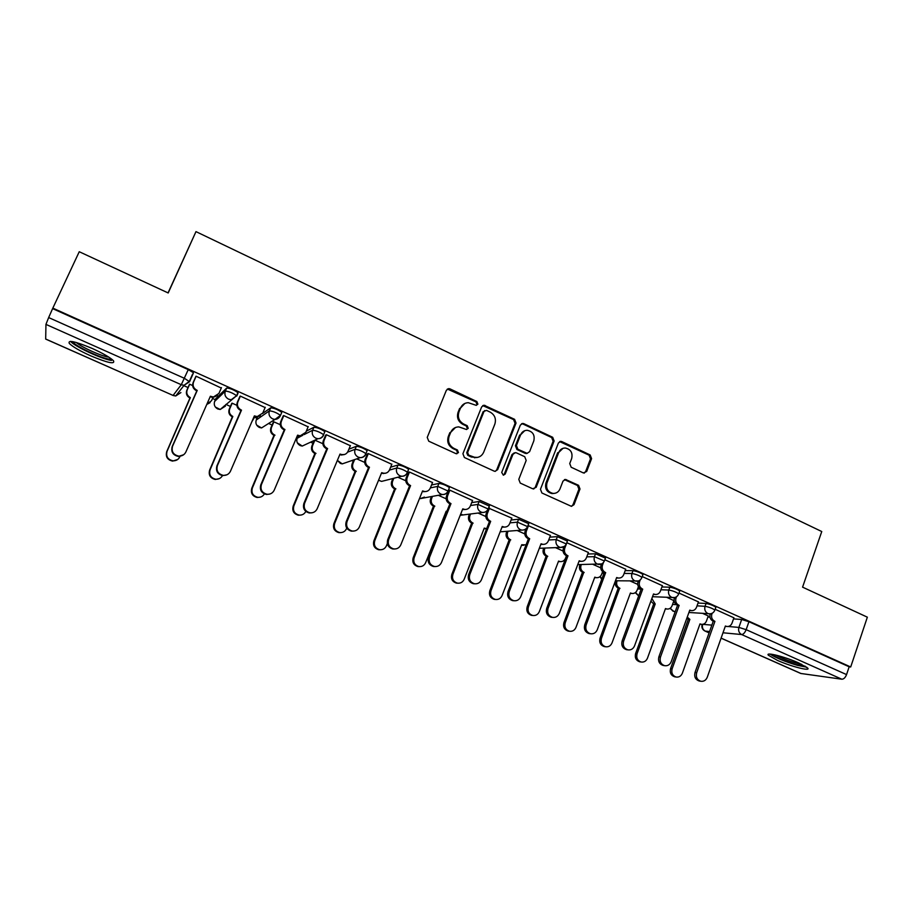 <?xml version="1.0" encoding="UTF-8"?>
<svg xmlns="http://www.w3.org/2000/svg" width="913" height="913" viewBox="0 0 913 913"><rect width="100%" height="100%" fill="white"/><g stroke="black" fill="none" stroke-linecap="round" stroke-linejoin="round"><path stroke-width="1.37" d="M477.898 404.174L476.86 401.537L449.983 388.87L448.785 388.607L446.377 390.262L427.238 437.384L428.745 441.196L455.952 453.647L458.474 452.631L457.424 449.983L453.932 448.374C449.185 445.59 447.587 441.55 449.15 436.231L450.737 432.306C452.357 428.768 455.051 426.976 458.84 426.896L466.452 429.498L468.221 428.323L467.182 425.675L463.701 424.054C458.977 421.258 457.39 417.218 458.942 411.934L460.517 408.043C462.069 404.63 464.671 402.85 468.312 402.701L476.187 405.338L477.898 404.174M476.358 405.338L476.997 404.516L475.958 401.88L447.359 389.041M456.785 453.829L457.607 452.871L456.568 450.223L453.076 448.625L453.932 448.374M466.611 429.498L467.33 428.608L466.303 425.972L462.823 424.351L463.701 424.054M258.208 416.545L257.455 417.184M237.528 393.606L237.939 392.658C233.876 389.805 230.122 388.265 226.675 388.036L215.89 398.57M92.384 348.526C75.174 341.348 67.505 339.659 69.342 343.482C72.778 346.814 79.888 350.923 90.672 355.819C107.574 362.883 115.186 364.538 113.509 360.783C110.256 357.554 103.215 353.468 92.384 348.526M798.921 663.032C785.237 656.812 764.98 651.688 768.347 655.192L777.305 660.327C790.601 666.353 810.927 671.614 807.743 668.111L798.921 663.032M583.316 472.911L586.694 471.473L591.59 458.623L590.175 454.959L561.792 441.572L560.822 441.333L558.391 442.988L540.462 489.288L541.911 492.997L571.424 506.35L574.026 504.672L580.006 488.991L578.58 485.317L565.524 479.451L562.99 481.117L560 488.911C558.608 492.004 556.302 493.511 553.05 493.408C547.754 492.027 545.734 488.523 546.967 482.909L558.745 452.449C560.046 449.504 562.225 448.032 565.295 448.009C570.751 449.253 572.885 452.745 571.675 458.509L569.735 463.553L571.173 467.239L583.316 472.911M52.828 308.126L79.248 251.726L168.197 292.97L195.975 231.628L821.757 531.537L802.573 587.15L867.35 617.177L850.699 666.981L52.828 308.126L48.651 317.564L184.392 378.302L189.562 381.725L184.084 385.286L189.413 381.269L192.586 374.113M516.039 423.05L514.578 419.318L484.084 405.212L481.665 406.878L462.914 453.738L464.397 457.516L494.127 471.119L495.04 471.359L497.653 469.659L516.039 423.05L515.069 423.347L513.608 419.615L482.749 405.577M533.66 489.014L535.166 487.485L553.107 441.241L551.669 437.555L522.852 423.974L523.834 423.678L552.696 437.293L554.134 440.99L536.171 487.314L532.713 488.786L520.25 483.08L518.789 479.348L526.185 460.437L524.724 456.705L516.45 452.871L515.491 452.631L512.958 454.309L505.209 474.041L503.371 475.228L505.209 474.041M523.834 423.678L522.784 423.427L520.353 425.081L501.716 472.443L503.371 475.228M707.895 617.017L709.949 617.165M733.527 618.888L741.676 619.482L738.891 627.402L746.149 629.662L846.556 674.593C845.347 677.629 843.772 679.169 841.832 679.215L800.758 673.463L721.076 638.176M183.81 385.651L188.044 387.534M212.535 398.456L215.377 399.723M225.922 404.425L230.441 406.445M254.624 417.218L256.987 418.28M268.605 423.461L272.097 425.013M297.159 436.186L297.878 436.505M310.58 442.166L313.022 443.262M351.825 460.563L353.251 461.202M168.049 292.902L195.975 231.628M850.699 666.981L849.17 666.787L846.556 674.593M45.65 339.008L173.082 395.443L45.684 339.088L45.947 324.389L48.651 317.564M221.288 388.048L195.998 376.19L195.656 376.886M265.135 407.575L240.256 396.071L239.777 396.687M236.832 405.292L232.05 403.158L231.617 403.729M308.138 426.805L283.703 415.575L283.098 416.134M280.223 424.671L273.797 421.806L273.249 422.32M350.352 445.715L326.352 434.725L325.633 435.227M391.814 464.306L368.236 453.533L367.403 453.966M432.534 482.566L409.378 471.998L408.419 472.386M472.523 500.507L449.789 490.144L448.728 490.475M511.828 518.139L488.523 508.096M550.436 535.463L528.011 525.523M566.825 542.699L588.394 552.502M625.702 569.244L604.84 559.76M662.382 585.701L642.227 576.548M673.92 600.64L666.832 597.387M698.445 601.895L678.987 593.062M673.509 601.758L674.319 601.804M698.034 603.048L706.057 603.47L705.053 606.3C709.093 607.077 712.368 608.332 714.868 610.055L714.742 610.409M661.925 586.956L669.845 587.196L668.807 590.038C672.824 590.779 676.122 592.046 678.701 593.849L678.576 594.215M625.2 570.614L633.006 570.648L631.944 573.501C635.916 574.209 639.248 575.498 641.93 577.358L641.793 577.746M587.824 554.008L595.527 553.803L594.443 556.679L604.372 560.993M549.797 537.129L557.398 536.661L556.291 539.56L566.311 543.965M511.097 519.999L518.595 519.235L517.466 522.145L527.577 526.63M471.69 502.618L479.108 501.488L477.956 504.421L488.17 508.986M431.552 484.997L438.925 483.422C442.668 483.913 446.183 485.305 449.436 487.599L449.242 488.09M390.638 467.159L398 465.037C401.697 465.47 405.246 466.897 408.647 469.293L408.442 469.818M348.914 449.185L356.344 446.309C359.984 446.697 363.579 448.146 367.129 450.645L366.889 451.216M306.277 431.187L313.912 427.238C317.496 427.581 321.136 429.053 324.845 431.666L324.583 432.306M262.545 413.521L270.693 407.826C274.208 408.111 277.906 409.617 281.786 412.345L281.478 413.075M192.632 385.548L189.562 384.168L189.253 384.807M733.915 617.816L715.141 609.291M708.271 615.978L702.725 613.41M715.746 607.579L715.872 607.236C713.384 605.49 710.109 604.235 706.057 603.47M679.603 591.373L679.74 591.008C677.149 589.193 673.851 587.926 669.845 587.196M642.843 574.893L642.98 574.494C640.31 572.622 636.977 571.333 633.006 570.648M605.445 558.128L595.527 553.803M567.407 541.067L557.398 536.661M528.707 523.72L518.595 519.235M489.322 506.064L479.108 501.488M849.17 666.787L748.934 621.719L741.676 619.482M52.806 308.708L188.261 369.617L193.259 372.618M322.825 443.707L314.882 440.157M364.664 462.389L356.743 458.862M405.749 480.752L397.885 477.237M446.115 498.783L438.308 495.291M485.773 516.496L478.047 513.049M524.747 533.911L517.1 530.487M563.047 551.018L555.492 547.64M600.686 567.829L593.233 564.508M637.696 584.366L630.347 581.079M464.854 403.443L460.517 408.043M462.823 424.351C458.121 421.566 456.534 417.538 458.075 412.265L459.65 408.373M455.484 427.489L450.737 432.306M453.076 448.625C448.34 445.852 446.754 441.812 448.306 436.505L449.881 432.579M495.28 471.359L496.718 469.864L515.069 423.347M486.515 410.382L484.038 411.375L467.616 452.483L468.654 455.131L475.376 457.573C479.268 457.596 482.053 455.792 483.707 452.163L494.846 424.111C496.364 418.873 494.789 414.867 490.144 412.094L486.515 410.382M484.689 410.53L484.038 411.375M477.453 457.436L471.428 457.036L467.776 455.359L466.737 452.722L483.125 411.695M514.293 452.859L511.999 454.537L504.261 474.235M533.808 440.911C535.041 435.045 532.838 431.507 527.2 430.297C524.13 430.365 521.951 431.838 520.65 434.748L516.416 445.51L517.876 449.253L527.098 453.339L529.608 451.661L533.808 440.911M524.69 430.708L520.65 434.748M527.292 453.339L525.158 453.327L516.906 449.493L515.446 445.761L519.668 435.022M522.852 423.974L521.574 423.712M563.024 448.306L558.745 452.449M554.065 493.419L552.023 493.568C546.727 492.187 544.707 488.683 545.94 483.08L557.695 452.677M571.401 506.35L572.953 504.798L578.922 489.151L577.495 485.488L564.417 479.622M584.217 473.139L585.598 471.667L590.494 458.84L589.079 455.176L559.635 441.584M189.687 384.225L187.199 389.84C186.104 393.206 187.154 395.797 190.349 397.6L167.068 451.296C165.755 456.386 167.73 459.559 172.979 460.814C176.152 460.894 178.434 459.559 179.838 456.797L180.021 456.386M206.954 404.048L211.554 400.693L212.98 397.452M210.116 402.656L206.772 404.448M177.693 459.479L172.614 461.099C167.376 459.855 165.413 456.694 166.725 451.615L189.938 398.057C186.754 396.253 185.716 393.674 186.8 390.319L187.199 389.84M189.493 384.259L186.8 390.319M196.135 376.259L193.533 382.102C192.403 385.617 193.488 388.31 196.82 390.193L196.375 390.696C193.065 388.824 191.97 386.131 193.111 382.627L195.907 376.304M217.397 395.523L212.957 397.475L210.127 396.824M183.639 454.742L178.343 456.443C172.888 455.131 170.845 451.832 172.203 446.537L196.809 390.89M197.242 390.387L172.58 446.195C171.21 451.501 173.265 454.811 178.731 456.123C182.041 456.215 184.426 454.822 185.887 451.946L210.378 396.253L213.437 396.995L218.915 393.457L221.471 387.637M232.164 403.204L229.734 408.784C228.672 412.128 229.699 414.685 232.838 416.465L210.093 469.83C208.803 474.794 210.686 477.921 215.73 479.222C218.743 479.371 220.992 478.161 222.464 475.593M251.874 421.703L254.841 416.727M219.257 478.652L215.263 479.462C210.23 478.161 208.358 475.045 209.636 470.092L232.324 416.864C229.197 415.095 228.17 412.55 229.231 409.207L229.734 408.784M231.765 403.409L229.231 409.207M273.9 421.852L271.526 427.387C270.476 430.719 271.503 433.253 274.585 434.999L252.353 488.033C251.098 492.883 252.901 495.976 257.763 497.311C260.673 497.517 262.887 496.375 264.393 493.91M260.331 497.117L257.192 497.494C252.342 496.17 250.539 493.077 251.783 488.238L273.968 435.353C270.887 433.607 269.871 431.084 270.91 427.763L271.526 427.387M273.352 422.08L270.91 427.763M274.357 435.524L274.984 435.17M111.694 359.151L109.035 359.117C100.042 357.953 73.656 345.274 72.8 341.645M76.258 342.478C81.28 347.066 101.309 356.138 108.453 357.097L108.841 357.154M70.529 341.359C74.706 346.518 101.948 359.174 111.454 360.452M805.22 666.193L796.433 664.653C784.347 661.012 776.13 657.554 771.793 654.267M775.685 655.043C781.129 657.988 787.987 660.67 796.273 663.066L801.66 664.299M770.013 654.085C775.879 657.896 785.066 661.663 797.574 665.383L806.738 667.186M240.37 396.116L237.848 401.937C236.729 405.418 237.814 408.088 241.078 409.948L240.518 410.382C237.266 408.533 236.182 405.874 237.289 402.393L239.925 396.345M260.422 415.757L256.61 417.024L254.134 416.454M226.949 474.783L222.783 475.627C217.545 474.281 215.582 471.017 216.917 465.858L240.941 410.576M241.5 410.131L217.408 465.573C216.073 470.743 218.036 474.007 223.286 475.376C226.607 475.525 229.003 474.132 230.464 471.211L254.385 415.883L257.204 416.613L262.75 413.075L265.249 407.289M283.806 415.62L281.33 421.395C280.257 424.853 281.318 427.501 284.525 429.327L283.852 429.715C280.645 427.889 279.595 425.253 280.668 421.806L283.201 415.883M302.728 435.41L299.487 436.22L297.353 435.729M269.7 494.07L266.425 494.469C261.38 493.077 259.497 489.859 260.798 484.814L284.263 429.897M284.936 429.509L261.415 484.586C260.114 489.642 261.985 492.872 267.053 494.264C270.374 494.469 272.759 493.088 274.231 490.133L297.592 435.159L300.194 435.855L305.787 432.34L308.229 426.588M314.905 440.169L312.577 445.681C311.561 448.979 312.566 451.49 315.601 453.213L293.872 505.905C292.651 510.664 294.385 513.711 299.076 515.08C302.112 515.32 304.36 514.099 305.832 511.44M300.913 515.069L298.391 515.217C293.712 513.859 291.977 510.812 293.199 506.076L314.882 453.51C311.858 451.798 310.854 449.287 311.869 446.001L312.577 445.681M314.198 440.477L311.869 446.001M315.27 453.681L315.989 453.384M354.609 459.593L352.932 463.644C351.939 466.92 352.932 469.408 355.91 471.108L334.66 523.48C333.473 528.136 335.139 531.161 339.682 532.541C342.854 532.804 345.148 531.492 346.552 528.604L346.757 528.102M340.983 532.599L338.906 532.633C334.375 531.252 332.697 528.239 333.896 523.594L355.089 471.359C352.121 469.67 351.128 467.182 352.121 463.918L352.932 463.644M353.799 459.878L352.121 463.918M355.477 471.53L356.287 471.279M393.823 478.275L392.59 481.299C391.62 484.563 392.59 487.028 395.523 488.695L374.752 540.747C373.588 545.323 375.209 548.302 379.603 549.694C382.752 549.991 385.035 548.69 386.439 545.78L387.34 543.555M380.493 549.774L378.724 549.74C374.341 548.359 372.721 545.381 373.885 540.816L394.61 488.9C391.688 487.234 390.707 484.78 391.677 481.528L392.59 481.299M392.91 478.503L391.677 481.528M394.987 489.06L395.9 488.854M326.455 434.771L324.035 440.511C322.974 443.946 324.024 446.56 327.174 448.351L326.398 448.682C323.248 446.891 322.209 444.289 323.259 440.853L325.713 435.022M344.372 454.548L339.773 454.651M311.926 512.809L309.29 512.969C304.417 511.554 302.614 508.37 303.881 503.44L326.797 448.865M327.584 448.534L304.611 503.257C303.344 508.21 305.147 511.394 310.032 512.821C313.342 513.06 315.727 511.691 317.199 508.701L340.013 454.081L342.432 454.765C345.046 454.788 346.917 453.613 348.047 451.25L350.432 445.533M368.327 453.567L365.965 459.273C364.938 462.686 365.965 465.276 369.057 467.045L368.167 467.319C365.086 465.55 364.059 462.971 365.086 459.57L367.471 453.795M385.377 473.242L381.44 473.219M353.571 531.092L351.402 531.138C346.689 529.7 344.954 526.561 346.187 521.722L368.567 467.49M369.457 467.216L347.02 521.585C345.787 526.447 347.522 529.597 352.247 531.035C355.534 531.309 357.919 529.939 359.38 526.927L381.668 472.672L383.916 473.322C386.541 473.391 388.413 472.226 389.543 469.83L391.871 464.146M409.446 472.032L407.141 477.704C406.137 481.094 407.152 483.662 410.199 485.396L409.207 485.613C406.171 483.879 405.155 481.322 406.159 477.944L408.488 472.238M425.743 491.548L422.354 491.468M394.621 548.998L392.761 548.975C388.208 547.526 386.53 544.422 387.728 539.674L409.595 485.796M410.588 485.568L388.664 539.594C387.466 544.365 389.143 547.469 393.72 548.918C396.995 549.227 399.358 547.868 400.807 544.833L422.582 490.92L424.682 491.548C427.307 491.651 429.178 490.486 430.308 488.067L432.579 482.418M432.488 496.364L431.564 498.658C430.616 501.899 431.587 504.341 434.462 505.985L414.148 557.706C413.018 562.214 414.582 565.17 418.85 566.562C421.989 566.882 424.248 565.581 425.641 562.659L446.183 511.189L446.834 511.463M446.674 511.851L445.989 511.679M419.421 566.631L417.88 566.562C413.623 565.17 412.06 562.225 413.19 557.74L433.458 506.144C430.582 504.501 429.624 502.07 430.571 498.84L431.564 498.658M431.484 496.546L430.571 498.84M433.823 506.304L434.839 506.144M449.847 490.167L447.598 495.805C446.617 499.171 447.621 501.716 450.611 503.428L449.516 503.599C446.537 501.888 445.533 499.354 446.514 495.999L448.774 490.338M465.482 509.488L462.56 509.386M435.033 566.562L433.413 566.494C428.984 565.044 427.364 561.974 428.528 557.307L449.904 503.771M450.988 503.599L429.578 557.272C428.402 561.963 430.034 565.033 434.462 566.494C437.704 566.825 440.055 565.467 441.493 562.431L462.765 508.849L464.751 509.454C467.353 509.591 469.225 508.427 470.355 505.985L472.58 500.381M470.572 513.985L469.887 515.731C468.962 518.949 469.921 521.357 472.751 522.978L452.882 574.391C451.775 578.831 453.293 581.741 457.447 583.145C460.551 583.487 462.8 582.197 464.181 579.253L484.278 528.102L486.64 528.695M486.561 528.695L484.084 528.57M457.767 583.19L456.386 583.11C452.243 581.707 450.725 578.796 451.832 574.38L471.656 523.092C468.826 521.483 467.878 519.063 468.803 515.856L469.887 515.731M469.487 514.133L468.803 515.856M472.021 523.252L473.117 523.138M489.539 507.993L487.337 513.585C486.378 516.929 487.371 519.451 490.304 521.14L489.117 521.255C486.195 519.577 485.202 517.066 486.161 513.734L487.61 510.036M504.592 527.086L502.059 526.984M474.806 583.795L473.345 583.704C469.054 582.254 467.479 579.23 468.62 574.619L489.494 521.426M490.68 521.3L469.761 574.642C468.609 579.253 470.195 582.289 474.498 583.749C477.716 584.103 480.044 582.756 481.471 579.698L502.253 526.47L504.113 527.052C506.715 527.212 508.575 526.059 509.694 523.594L511.873 518.025M508.073 531.206L507.571 532.507C506.669 535.703 507.605 538.099 510.39 539.697L490.966 590.791C489.882 595.162 491.365 598.049 495.405 599.442C498.475 599.807 500.701 598.517 502.07 595.573L521.734 544.73L526.048 544.89M523.697 545.301L521.551 545.187M495.519 599.464L494.253 599.362C490.224 597.969 488.74 595.093 489.825 590.734L509.214 539.766C506.43 538.179 505.494 535.783 506.395 532.599L507.571 532.507M506.898 531.298L506.395 532.599M509.568 539.925L510.755 539.857M528.536 525.5L526.39 531.058C525.454 534.39 526.424 536.878 529.312 538.544L528.034 538.613C525.158 536.958 524.188 534.47 525.112 531.161L526.036 528.775M560.822 441.333L559.806 441.515M543.064 544.365L540.861 544.274M513.939 600.731L512.592 600.617C508.415 599.168 506.886 596.178 508.005 591.647L528.41 538.784M529.688 538.704L509.237 591.704C508.119 596.246 509.659 599.248 513.836 600.708C517.02 601.085 519.326 599.738 520.741 596.68L541.055 543.783L542.813 544.342C545.392 544.513 547.241 543.372 548.359 540.895L550.482 535.36M544.993 548.062L544.627 549.01C543.749 552.182 544.673 554.556 547.412 556.131L528.399 606.917C527.349 611.231 528.787 614.084 532.724 615.476C535.771 615.853 537.974 614.575 539.321 611.619L558.562 561.084L560.171 561.598C562.636 561.792 564.417 560.696 565.489 558.3L566.459 555.755M560.262 561.609L558.391 561.518M532.644 615.465L531.492 615.362C527.566 613.958 526.128 611.117 527.178 606.825L546.145 556.165C543.418 554.59 542.493 552.228 543.372 549.055L544.627 549.01M543.737 548.12L543.372 549.055M546.499 556.314L547.766 556.291M566.391 543.943L564.759 548.234C563.846 551.543 564.816 554.008 567.646 555.64L566.288 555.675C563.458 554.043 562.499 551.578 563.401 548.291L564.029 546.647M580.919 561.347L579.013 561.267M552.365 617.359L551.178 617.245C547.104 615.796 545.62 612.84 546.704 608.366L566.653 555.834M566.859 542.71L566.517 543.612M568.012 555.8L548.028 608.469C546.944 612.954 548.428 615.921 552.502 617.371C555.663 617.77 557.934 616.423 559.338 613.353L579.196 560.787L580.851 561.335C583.418 561.529 585.244 560.388 586.363 557.9L588.429 552.399M581.319 564.588L581.067 565.238C580.212 568.4 581.125 570.751 583.818 572.291L565.227 622.78C564.2 627.026 565.604 629.844 569.438 631.248C572.451 631.636 574.631 630.358 575.966 627.402L594.785 577.164L596.315 577.667C598.768 577.872 600.526 576.776 601.599 574.38L602.626 571.641M596.2 577.667L594.637 577.587M569.073 631.203L568.126 631.088C564.302 629.696 562.899 626.877 563.926 622.643L582.483 572.291C579.789 570.739 578.876 568.4 579.732 565.25L581.067 565.238M579.983 564.599L579.732 565.25M582.825 572.44L584.172 572.451M603.459 562.499L602.477 565.113C601.587 568.4 602.546 570.842 605.33 572.451L603.881 572.44C601.096 570.83 600.149 568.4 601.039 565.124L601.45 564.029M618.078 578.032L616.503 577.963M590.083 633.702L589.09 633.588C585.13 632.138 583.681 629.217 584.742 624.8L604.235 572.599M605.684 572.611L586.146 624.949C585.085 629.365 586.545 632.31 590.517 633.748C593.633 634.158 595.881 632.823 597.262 629.753L616.674 577.518L618.249 578.032C620.794 578.249 622.609 577.119 623.705 574.619L625.736 569.141M617.074 580.794L616.926 581.204C616.081 584.343 616.983 586.671 619.642 588.2L601.45 638.37C600.446 642.569 601.815 645.365 605.559 646.758C608.537 647.157 610.683 645.879 612.007 642.923L630.427 592.994L631.876 593.473C634.307 593.701 636.064 592.605 637.114 590.197L638.415 586.671M631.511 593.461L630.278 593.382M604.954 646.666L604.166 646.564C600.423 645.171 599.065 642.387 600.058 638.198L618.215 588.155C615.579 586.625 614.677 584.297 615.51 581.17L616.926 581.204M618.558 588.303L619.984 588.349M640.218 579.926L639.557 581.707C638.689 584.971 639.625 587.39 642.375 588.976L640.835 588.931C638.107 587.344 637.171 584.925 638.027 581.672L638.278 580.999M654.575 594.443L653.366 594.374M627.197 649.759L626.375 649.645C622.506 648.207 621.091 645.308 622.13 640.96L641.188 589.079M642.718 589.136L623.625 641.143C622.586 645.514 624.013 648.413 627.882 649.851C630.963 650.273 633.188 648.938 634.546 645.868L653.525 593.952L655.02 594.454C657.543 594.694 659.346 593.553 660.43 591.053L662.416 585.61M651.859 598.517L655.214 603.995L637.069 653.719C636.099 657.862 637.434 660.624 641.086 662.005C644.03 662.427 646.164 661.149 647.465 658.193L665.486 608.56L666.867 609.028C669.286 609.256 671.009 608.172 672.059 605.764L673.942 600.56M666.285 608.982L666.867 609.028M640.287 661.879L639.614 661.777C635.973 660.407 634.638 657.645 635.619 653.514L653.719 603.904L650.878 601.211M653.719 603.904L655.214 603.995M676.453 596.805L676.008 598.026C675.164 601.268 676.088 603.664 678.793 605.228L677.172 605.136C674.49 603.573 673.566 601.176 674.41 597.947L674.536 597.604M690.502 610.557L691.175 610.603C693.675 610.854 695.455 609.713 696.539 607.213L698.479 601.804M663.717 665.543L663.032 665.429C659.266 664.002 657.874 661.138 658.878 656.846L677.526 605.285M679.135 605.376L660.464 657.063C659.448 661.377 660.841 664.253 664.618 665.68C667.654 666.102 669.857 664.778 671.203 661.708L689.76 610.124L691.175 610.603M687.249 617.085L689.874 619.379L672.128 668.818C671.169 672.915 672.482 675.643 676.042 677.024C678.964 677.435 681.064 676.168 682.353 673.223L699.997 623.876L701.31 624.321C703.695 624.572 705.418 623.488 706.445 621.068L708.294 615.898M700.522 624.264L701.31 624.321M675.072 676.853L674.502 676.761C670.941 675.392 669.64 672.664 670.587 668.567L688.311 619.265L686.793 618.352M688.311 619.265L689.874 619.379M712.14 613.285L711.855 614.072C711.033 617.279 711.946 619.665 714.594 621.205L712.916 621.068C710.268 619.528 709.355 617.165 710.177 613.958L710.211 613.867M725.858 626.409L726.737 626.478C729.213 626.74 730.982 625.61 732.043 623.1L733.938 617.724M699.655 681.064L699.073 680.961C695.398 679.546 694.04 676.704 695.021 672.459L713.247 621.217M714.936 621.354L696.676 672.721C695.695 676.978 697.053 679.82 700.739 681.246C703.74 681.68 705.909 680.356 707.244 677.286L725.39 626.01L726.737 626.478M475.958 401.88L476.86 401.537M456.568 450.223L457.424 449.983M466.303 425.972L467.182 425.675M297.113 438.32L302.009 435.661M298.095 435.992L297.193 438.103C296.177 441.378 297.181 443.866 300.194 445.578L302.249 446.069L306.894 443.889M256.222 420.048L269.392 410.85C272.907 411.147 276.605 412.653 280.496 415.369L274.984 419.409L272.61 418.862C269.369 417.013 268.296 414.342 269.392 410.85L270.693 407.826M257.523 417.024L256.291 419.877C255.252 423.176 256.268 425.698 259.338 427.432L261.575 427.935L266.813 424.602M214.623 401.446L225.34 391.084C228.786 391.335 232.541 392.875 236.604 395.706L231.206 399.746L228.604 399.186C225.294 397.303 224.21 394.599 225.34 391.084L226.675 388.036M215.936 398.456L214.669 401.332C213.608 404.653 214.635 407.198 217.751 408.967L220.204 409.481L225.408 406.125L224.05 406.08M702.725 624.344L711.866 625.12M728.209 626.501L738.891 627.402C738.069 630.621 738.982 633.006 741.618 634.546L722.993 632.777M709.595 631.511L705.258 631.111L709.127 632.823M721.099 638.119L801.192 673.589M841.832 679.215L741.618 634.546C743.376 634.387 744.882 632.766 746.149 629.662L748.934 621.719M193.396 373.086L189.596 381.645M173.036 395.489L175.73 395.968L173.082 395.443L181.276 384.715L45.947 324.389M672.539 604.44L676.35 604.657M697.03 605.844L705.053 606.3C704.22 609.542 705.133 611.95 707.815 613.502L708.887 613.833C711.786 614.027 713.772 612.771 714.868 610.055L715.872 607.236M637.571 588.965L641.188 589.09M660.898 589.764L668.807 590.038C667.951 593.302 668.887 595.733 671.614 597.307L672.755 597.661C675.62 597.821 677.606 596.554 678.701 593.849L679.74 591.008M602.021 573.238L603.995 573.261M624.15 573.432L631.944 573.501C631.066 576.788 632.013 579.23 634.786 580.839L635.996 581.204C638.849 581.341 640.835 580.063 641.93 577.358L642.98 574.494M586.762 556.839L594.443 556.679C593.541 559.989 594.5 562.454 597.319 564.086L598.62 564.462C601.45 564.576 603.425 563.287 604.52 560.593L605.604 557.717M548.713 539.982L556.291 539.56C555.366 542.893 556.337 545.381 559.213 547.047L560.593 547.435C563.412 547.515 565.364 546.214 566.471 543.532L567.578 540.633M509.979 522.875L517.466 522.145C516.518 525.5 517.511 528.011 520.421 529.7L521.905 530.111C524.701 530.156 526.653 528.855 527.748 526.185L528.878 523.263M470.549 505.505L477.956 504.421C476.985 507.788 477.99 510.333 480.957 512.045L482.543 512.478C485.317 512.49 487.257 511.177 488.352 508.518L489.505 505.585M430.377 487.896L437.738 486.378L448.066 491.046M438.925 483.422L437.738 486.378C436.745 489.767 437.761 492.335 440.774 494.07L442.485 494.526C445.236 494.504 447.165 493.18 448.26 490.555L449.436 487.599M389.44 470.081L396.79 468.004C400.487 468.46 404.037 469.875 407.438 472.261L407.232 472.774M398 465.037L396.79 468.004C395.774 471.428 396.801 474.018 399.871 475.776L401.72 476.255C404.448 476.198 406.353 474.863 407.438 472.261L408.647 469.293M347.579 452.152L355.1 449.299C358.729 449.698 362.335 451.148 365.885 453.635L365.656 454.195M339.545 455.188L340.412 454.868M356.344 446.309L355.1 449.299C354.05 452.745 355.1 455.359 358.227 457.151L360.224 457.653C362.918 457.55 364.812 456.215 365.885 453.635L367.129 450.645M304.075 434.599L312.634 430.251C316.218 430.605 319.858 432.077 323.579 434.679L323.316 435.307M313.912 427.238L312.634 430.251C311.573 433.721 312.623 436.368 315.818 438.183L317.986 438.708C320.646 438.56 322.506 437.213 323.579 434.679L324.845 431.666M238.042 393.149L236.775 396.048M323.601 435.17C322.472 437.521 320.6 438.697 317.986 438.708L302.249 446.069L297.318 442.782M365.862 454.126C364.721 456.511 362.849 457.687 360.224 457.653L342.238 463.884L340.355 463.416L337.388 460.346M346.21 462.514L342.238 463.884L337.376 460.38M407.358 472.751C406.217 475.159 404.345 476.324 401.72 476.255L381.577 481.402L378.575 480.181M384.909 480.546L381.577 481.402L378.541 480.261M448.112 491.034C446.982 493.465 445.099 494.629 442.485 494.526L420.254 498.612L424.419 497.117M462.001 514.464L460.163 515.4M564.371 546.408L560.593 547.435L539.321 548.291M601.633 563.937L577.746 564.611M564.451 560.011L564.679 561.039M638.392 580.953L615.465 580.759M600.286 576.388L601.781 579.184M674.673 597.57L652.51 596.714M638.678 595.904L635.574 592.434M710.451 613.833L688.904 612.475M674.867 611.516L672.949 611.139L670.302 608.184M188.261 369.617L181.276 384.715L184.084 385.286L175.73 395.968L180.9 392.59M702.645 624.355C701.869 627.402 702.736 629.65 705.258 631.111L704.87 630.997C702.348 629.571 701.424 627.448 702.086 624.629L702.063 624.389M458.075 412.265L458.942 411.934M448.306 436.505L449.15 436.231M449.139 389.235L449.983 388.87M496.718 469.864L497.653 469.659M484.289 405.806L485.202 405.475M513.608 419.615L514.578 419.318M466.737 452.722L467.616 452.483M467.776 455.359L468.654 455.131M471.428 457.036L472.318 456.808M551.669 437.555L552.696 437.293M553.107 441.241L554.134 440.99M535.166 487.485L536.171 487.314M511.999 454.537L512.958 454.309M515.446 445.761L516.416 445.51M516.906 449.493L517.876 449.253M525.158 453.327L526.139 453.099M545.94 483.08L546.967 482.909M565.341 479.85L566.391 479.679M577.495 485.488L578.58 485.317M578.922 489.151L580.006 488.991M572.953 504.798L574.026 504.672M560.742 441.835L561.792 441.572M589.079 455.176L590.175 454.959M590.494 458.84L591.59 458.623M585.598 471.667L586.694 471.473M273.968 435.353L274.585 434.999M251.783 488.238L252.353 488.033M254.807 416.066L254.213 416.488M284.525 429.327L283.852 429.715M281.33 421.395L280.668 421.806M298.003 435.341L297.376 435.661M261.415 484.586L260.798 484.814M314.882 453.51L315.601 453.213M293.199 506.076L293.872 505.905M355.089 471.359L355.91 471.108M333.896 523.594L334.66 523.48M394.61 488.9L395.523 488.695M373.885 540.816L374.752 540.747M327.174 448.351L326.398 448.682M324.035 440.511L323.259 440.853M340.412 454.263L339.841 454.48M304.611 503.257L303.881 503.44M369.057 467.045L368.167 467.319M365.965 459.273L365.086 459.57M347.02 521.585L346.187 521.722M410.199 485.396L409.207 485.613M407.141 477.704L406.159 477.944M388.664 539.594L387.728 539.674M433.458 506.144L434.462 505.985M413.19 557.74L414.148 557.706M450.611 503.428L449.516 503.599M447.598 495.805L446.514 495.999M429.578 557.272L428.528 557.307M471.656 523.092L472.751 522.978M451.832 574.38L452.882 574.391M490.304 521.14L489.117 521.255M487.337 513.585L486.161 513.734M469.761 574.642L468.62 574.619M509.214 539.766L510.39 539.697M489.825 590.734L490.966 590.791M529.312 538.544L528.034 538.613M526.39 531.058L525.112 531.161M509.237 591.704L508.005 591.647M546.145 556.165L547.412 556.131M527.178 606.825L528.399 606.917M567.646 555.64L566.288 555.675M564.759 548.234L563.401 548.291M548.028 608.469L546.704 608.366M582.483 572.291L583.818 572.291M563.926 622.643L565.227 622.78M605.33 572.451L603.881 572.44M602.477 565.113L601.039 565.124M586.146 624.949L584.742 624.8M618.215 588.155L619.642 588.2M600.058 638.198L601.45 638.37M642.375 588.976L640.835 588.931M639.557 581.707L638.027 581.672M623.625 641.143L622.13 640.96M653.377 603.755L654.872 603.847M635.619 653.514L637.069 653.719M678.793 605.228L677.172 605.136M676.008 598.026L674.41 597.947M660.464 657.063L658.878 656.846M687.98 619.117L689.543 619.242M670.587 668.567L672.128 668.818M714.594 621.205L712.916 621.068M711.855 614.072L710.177 613.958M696.676 672.721L695.021 672.459M237.939 392.658L236.604 395.706L220.204 409.481L215.377 407.072M281.786 412.345L280.496 415.369C279.435 417.857 277.598 419.204 274.984 419.409L261.575 427.935L256.724 425.161M482.543 512.478L460.209 515.297M521.905 530.111L500.153 531.834M564.234 560.24L564.542 561.404M600.024 576.617L601.724 579.344M635.277 592.651L638.666 595.938M675.266 611.539L673.977 611.459L669.982 608.389M704.962 631.031L709.104 632.869M447.941 388.972L448.785 388.607M483.182 405.543L484.084 405.212M474.486 457.801L475.376 457.573M526.105 453.567L527.098 453.339M521.802 423.723L522.784 423.427M552.023 493.568L553.05 493.408M564.474 479.622L565.524 479.451M257.192 497.494L257.763 497.311M257.204 416.613L256.61 417.024M300.194 435.855L299.487 436.22M267.053 494.264L266.425 494.469M298.391 515.217L299.076 515.08M338.906 532.633L339.682 532.541M378.724 549.74L379.603 549.694M342.432 454.765L341.61 455.073M310.032 512.821L309.29 512.969M383.916 473.322L382.992 473.573M352.247 531.035L351.402 531.138M424.682 491.548L423.655 491.753M393.72 548.918L392.761 548.975M417.88 566.562L418.85 566.562M464.751 509.454L463.621 509.614M434.462 566.494L433.413 566.494M484.951 528.764L486.07 528.661M456.386 583.11L457.447 583.145M504.113 527.052L502.903 527.155M474.498 583.749L473.345 583.704M522.213 545.323L523.423 545.266M494.253 599.362L495.405 599.442M542.813 544.342L541.5 544.399M513.836 600.708L512.592 600.617M558.882 561.621L560.171 561.598M531.492 615.362L532.724 615.476M580.851 561.335L579.458 561.347M552.502 617.371L551.178 617.245M594.945 577.644L596.315 577.667M568.126 631.088L569.438 631.248M618.249 578.032L616.766 578.009M590.517 633.748L589.09 633.588M630.427 593.416L631.876 593.473M604.166 646.564L605.559 646.758M655.02 594.454L653.457 594.386M627.882 649.851L626.375 649.645M639.614 661.777L641.086 662.005M664.618 665.68L663.032 665.429M674.502 676.761L676.042 677.024M700.739 681.246L699.073 680.961"/></g></svg>
